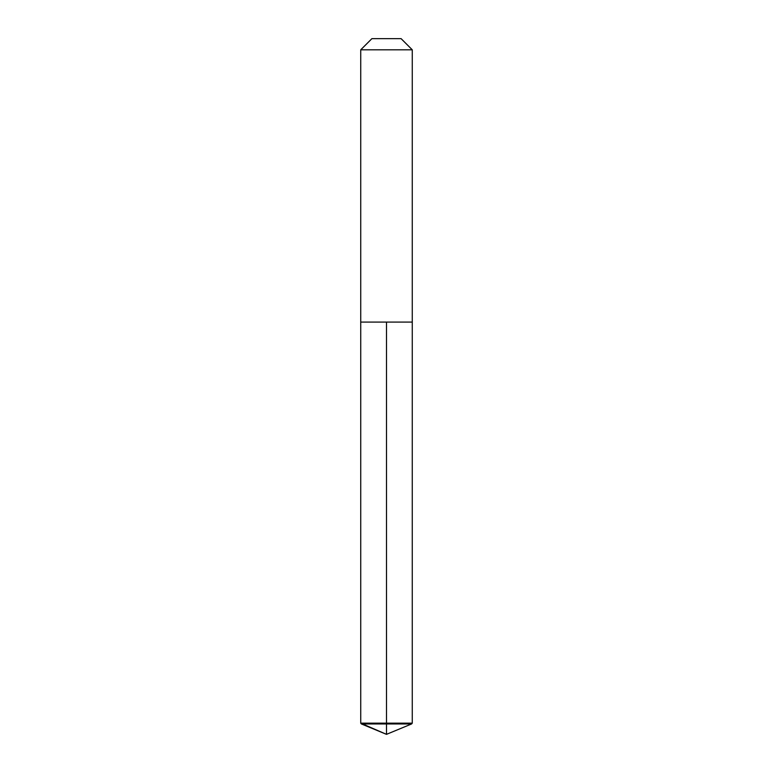 <?xml version="1.0" encoding="UTF-8"?>
<svg xmlns="http://www.w3.org/2000/svg" width="773" height="773" viewBox="0 0 773 773"><rect width="100%" height="100%" fill="white"/><g stroke="black" fill="none" stroke-linecap="round" stroke-linejoin="round"><path stroke-width="1.16" d="M412.27 49.82L401.1 38.65L371.9 38.65L360.73 49.82L412.27 49.82L412.27 322.08L360.73 322.08L386.5 322.08L386.5 734.35L361.397 723.953L386.5 723.953L386.5 734.35L360.73 723.161L386.5 723.161L386.5 322.08L412.27 322.08L412.27 723.161L386.5 723.161L386.5 723.953L411.603 723.953L412.27 723.161M360.73 723.161L360.73 322.08L360.73 723.161L361.397 723.953M360.73 49.82L360.73 322.08M386.5 734.35L411.603 723.953"/></g></svg>
